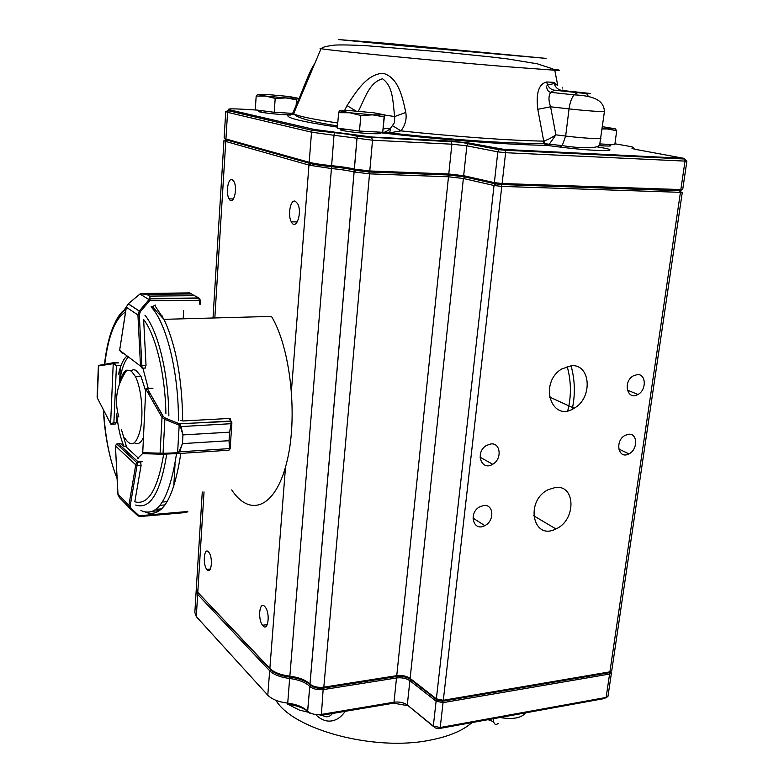 <?xml version="1.0" encoding="UTF-8"?>
<svg xmlns="http://www.w3.org/2000/svg" width="784" height="784" viewBox="0 0 784 784"><rect width="100%" height="100%" fill="white"/><g stroke="black" fill="none" stroke-linecap="round" stroke-linejoin="round"><path stroke-width="1.18" d="M609.364 145.109C612.539 145.961 610.638 146.226 603.651 145.902L598.76 145.579M290.619 114.885L283.877 114.631C268.442 113.788 251.341 111.093 261.239 111.103M292.599 113.925L293.882 114.258M377.976 132.418C382.857 133.623 380.142 134.015 369.832 133.574C351.604 132.682 330.877 129.086 344.499 129.233M314.58 64.014C311.013 68.032 305.064 83.917 299.88 96.677L292.853 112.984L288.394 114.974L294.02 114.199M344.637 110.446L347.028 105.615C355.946 91.944 366.765 74.059 382.994 73.294C398.409 77.322 402.476 97.069 405.789 112.445C406.896 119.129 405.269 125.264 400.908 130.869L389.599 132.859L380.74 132.77C384.16 132.849 387.492 131.291 390.716 128.086L394.44 122.637L394.724 116.561C392.627 101.361 393.411 86.632 382.504 78.763C369.146 82.673 365.275 97.765 358.376 111.24M543.038 141.11L543.704 141.002L537.795 109.29C535.835 93.031 538.784 83.937 546.644 81.997L553.778 82.33L557.738 85.338L554.102 83.623C555.533 87.602 558.218 89.886 562.167 90.474L554.562 90.209L550.672 92.345C548.447 95.707 548.418 100.528 550.593 106.8L555.895 134.848L549.476 143.942L547.742 145.079L546.566 145.344L543.831 143.384L543.038 141.11C511.188 140.61 453.044 136.475 400.908 130.869L392.745 125.803M563.314 90.601C562.814 85.975 562.765 85.966 563.157 90.581M571.409 365.716L561.726 368.97C538.392 383.013 551.564 423.066 574.113 408.248C592.88 398.262 590.96 363.952 571.409 365.716M555.444 487.472L548.251 489.667C524.633 501.005 532.895 541.097 555.915 528.926C576.122 520.498 575.985 484.649 555.444 487.472M490.98 443.93L486.462 445.449C474.712 452.123 481.268 471.566 492.685 464.265C502.142 459.287 500.829 442.735 490.98 443.93M628.68 434.258L625.269 435.287C614.401 440.637 618.282 459.894 628.925 453.858C637.96 449.732 637.823 433.121 628.68 434.258M483.757 505.504L479.926 506.719C468.068 512.667 473.242 532.189 484.826 525.613C494.704 521.046 493.871 504.043 483.757 505.504M637.265 374.615L633.335 375.85C622.496 381.779 627.396 401.085 637.96 394.489C646.722 390.03 646.202 373.713 637.265 374.615M567.185 366.422C571.271 381.416 571.458 396.185 567.753 410.738M572.183 409.268C575.378 394.822 575.005 380.309 571.075 365.736M345.048 711.353C339.913 719.83 327.673 726.699 315.589 714.489M208.387 551.789C204.085 547.154 202.566 564.255 206.8 569.409C211.2 575.828 213.415 558.041 208.897 552.377L208.387 551.789M295.284 201.223C290.501 199.067 287.434 215.267 291.325 221.823C295.98 231.378 302.624 212.474 297.616 203.615L295.284 201.223M232.084 179.614C228.007 177.733 225.616 193.334 229.095 198.842C233.171 206.79 238.169 188.572 233.818 181.349L232.084 179.614M264.629 606.355C259.533 600.916 257.573 619.046 262.552 625.25C267.736 632.894 270.666 614.048 265.315 607.169L264.629 606.355M202.272 491.999L196.333 588.363L197.793 592.341L269.863 668.419C273.9 672.368 280.515 674.946 289.727 676.151C298.89 677.327 305.642 679.953 309.954 684.03L310.003 684.069C313.296 686.755 317.902 687.793 323.821 687.186L396.753 675.661C402.055 675.083 406.514 675.994 410.13 678.395L436.374 698.838L443.313 700.279L609.903 671.839L611.745 670.81L682.286 192.394L501.78 186.406L494.038 185.514L463.373 178.497L448.487 176.792L369.529 173.852L353.721 171.912C348.625 170.618 341.148 169.481 331.289 168.511L309.602 165.267L225.772 141.463L223.969 140.424L226.635 139.826M271.137 669.605L271.137 669.595C274.939 673.319 281.162 675.739 289.796 676.876C298.665 677.993 305.476 680.463 310.219 684.285M610.109 671.8L608.815 672.535L442.352 700.994L437.501 699.985L411.247 679.522C407.082 676.768 401.957 675.72 395.871 676.386L323.008 687.911C317.981 688.43 314.07 687.548 311.277 685.265L310.464 684.491M610.834 671.584L611.344 673.182L609.58 674.054L443.048 702.64L436.11 701.2L409.885 680.698C406.269 678.297 401.81 677.386 396.508 677.964L323.616 689.548C317.696 690.155 313.09 689.116 309.798 686.431L309.758 686.382C305.437 682.296 298.694 679.669 289.531 678.483C280.329 677.278 273.714 674.701 269.676 670.741L197.666 594.439L196.127 591.146L196.363 589.882M197.499 592.008L270.676 669.673C274.557 673.466 280.907 675.945 289.737 677.102C299.263 678.327 306.27 681.051 310.768 685.294L310.807 685.343C313.767 687.754 317.912 688.695 323.243 688.146L396.116 676.602C401.947 675.965 406.847 676.964 410.826 679.61L437.07 700.073L442.617 701.219L609.109 672.75L610.628 671.653M322.283 715.184C326.173 717.811 329.574 717.242 332.485 713.469M225.743 111.661L224.126 137.935L225.929 138.964L309.19 162.278C313.884 163.523 321.332 164.65 331.524 165.659C341.667 166.669 349.262 167.815 354.309 169.119L369.783 170.971L448.781 173.989L463.667 175.694L494.361 182.633L502.113 183.515L682.688 189.64M681.825 189.836L679.944 190.747L501.348 184.524L495.155 183.809L464.451 176.841L448.085 174.969L369.146 171.97L355.221 170.314C349.978 168.952 342.079 167.747 331.534 166.708C321.763 165.738 314.619 164.65 310.101 163.444L226.782 140.003L225.4 138.807M562.432 90.503L585.011 92.904C596.173 94.07 588.51 93.835 577.592 92.659L574.006 94.844C571.546 98.088 569.89 102.773 569.047 108.888L565.666 136.053L562.236 145.589L559.923 147.059L546.566 145.344C509.904 144.922 438.491 139.572 380.74 132.77L378.172 132.222M384.689 115.032L394.724 116.561L405.789 112.445M356.044 111.054L347.028 105.615M293.735 113.847L293.069 113.807L293.657 113.739M299.664 97.236L299.88 96.677M553.778 82.33L554.102 83.623L547.546 84.907L546.644 81.997M577.592 92.659L554.562 90.209C551.426 89.768 549.084 88.004 547.546 84.907L546.566 86.367C546.909 89.925 548.281 91.914 550.672 92.336L574.006 94.844C596.32 95.893 603.749 101.469 604.454 111.495C603.513 112.034 584.06 110.613 569.047 108.888L550.593 106.8L537.795 109.29M383.503 128.87L390.726 128.096L389.599 132.859C444.744 139.16 510.149 144.001 543.831 143.384L545.341 143.795L543.704 141.002C547.232 140.013 551.289 137.955 555.895 134.848L565.666 136.053C580.581 137.935 599.956 139.189 600.936 138.356L600.975 138.102M604.464 111.318L599.868 143.423C601.828 149.381 578.768 148.284 562.236 145.589L545.341 143.795L547.742 145.079M338.619 112.68L337.345 128.115L359.493 131.055L382.719 132.3L384.542 114.856L384.121 116.865L372.645 114.866L384.542 114.856L373.86 112.798L351.624 110.76L339.452 110.711L349.791 112.759L338.619 112.68L339.452 110.711M372.645 114.866L349.791 112.759L360.836 115.483L372.645 114.866M382.719 132.3L384.121 116.865M359.493 131.055L360.836 115.483M298.371 100.421L298.488 98.804L297.606 98.137L296.538 99.793L285.993 97.941L275.194 98.421L265.727 96.079L256.182 96.079L257.573 94.462L265.727 96.079L285.993 97.941L297.606 98.137L289.159 96.51L269.382 94.697L257.573 94.462M275.194 98.421L274.214 112.288L255.261 109.838L256.182 96.079M274.214 112.288L292.589 113.366M296.087 105.781L296.538 99.793M599.721 143.913L614.823 144.717L616.694 130.703L607.267 128.948L602.161 128.988M615.234 128.782L616.694 130.703M602.22 128.596L615.195 128.762L602.465 126.704M289.864 704.551L289.806 705.257L299.361 710.069L309.21 712.46M124.676 437.893C131.33 448.174 136.651 444.949 140.65 428.221C143.658 412.051 141.169 387.688 135.426 376.545L131.3 371.028L126.841 370.126C123.696 371.528 121.265 376.046 119.57 383.69M145.677 391.049L141.002 376.34L135.985 370.264L133.407 369.685L130.938 370.754M134.476 442.872C137.778 444.861 140.728 443.176 143.325 437.815M113.798 362.659L98.745 365.373L114.023 362.62L116.434 365.756L113.229 363.717L110.613 423.625L113.896 422.752L111.544 424.536L110.681 424.026M98.392 365.883L97.108 397.076L97.667 398.644M116.865 443.95L118.462 443.724L116.738 444.009L115.424 445.861L135.71 464.794L136.651 462.472L137.847 461.629L136.994 465.745L141.081 465.461M138.984 515.725L139.395 516.587L186.043 512.52L187.219 511.531L137.945 515.862L129.909 508.365L128.899 505.327L130.203 505.856L130.948 508.228L138.984 515.725M144.099 511.903L142.815 511.442M115.444 445.665L117.865 494.067L119.472 497.654L129.693 508.14M187.866 511.188L187.219 511.531M187.856 511.246L187.18 511.697M137.945 515.862L139.268 516.284M129.909 508.365L130.948 508.228M146.853 388.57L152.968 388.237M177.635 453.593L228.967 450.212L229.438 448.595L179.585 451.849L177.478 453.603L176.949 452.77L178.997 451.731L182.447 443.577L179.585 451.849L178.997 451.731M182.447 443.617L229.036 440.677L230.084 448.311L229.438 448.595L229.026 440.716L182.447 443.617L182.956 434.953L180.438 426.614L179.183 425.31L179.928 424.369L181.045 426.516L182.956 434.914L229.604 432.151L231.113 423.703L230.937 421.037L229.3 418.46L183.358 420.949L180.369 420.43M178.262 453.426L177.615 452.652L179.183 425.31L178.546 424.957L179.183 423.752L179.928 424.369M230.084 448.311L230.124 448.977M231.839 422.037L229.604 432.19L182.956 434.914M163.523 454.152L161.2 454.201L160.093 453.162L163.033 453.328L164.875 419.352L162.014 417.402L163.052 416.441L165.522 418.156L179.183 423.752L231.643 421.312M145.775 389.099L142.737 452.623L145.775 389.08L147.02 388.149M228.967 450.212L230.133 448.86L231.888 422.821L230.937 421.037M177.449 453.603L163.562 454.152L163.033 453.328L176.949 452.77M231.741 421.792L230.917 421.018L179.35 423.86L165.522 418.156M231.75 423.654L180.438 426.614M178.546 424.957L164.875 419.352L165.483 418.195L163.072 416.441L147.274 388.472L163.248 416.412M149.989 299.9L148.98 299.606L149.538 296.107L150.263 298.822L149.626 300.772L140.356 311.63L139.307 314.835L141.875 366.275L142.404 368.157L145.412 368.059M142.12 368.206L140.483 366.04L119.648 350.34L121.736 352.81L120.403 350.909M152.439 306.701L155.31 305.054M199.891 304.506L199.009 298.322L194.559 295.695L149.548 296.117L146.677 294.353L140.199 293.853M141.345 293.451L146.657 294.343L191.482 293.961L189.689 292.893L140.993 293.5M149.548 296.117L194.55 295.695L198.95 297.998M149.636 298.567L198.656 297.959L200.263 300.056M190.718 293.324L191.502 293.971L146.657 294.343M139.307 314.835L137.925 314.933L139.307 310.983L128.282 303.79L126.4 306.916M199.665 300.007L200.273 300.252M200.537 304.172L200.341 300.272L149.626 300.772L148.588 300.135L148.98 299.606L139.964 294.02L128.351 303.731M140.356 311.63L139.317 310.983L148.578 300.135L139.238 311.062L128.204 303.859L126.293 307.093L119.746 349.556M163.68 454.152C157.692 489.657 148.068 505.533 134.799 501.78L141.071 465.559L140.64 461.874M145.001 368.029L146.02 365.295L143.639 319.509C155.663 334.856 165.218 373.997 165.904 413.491M155.31 305.27L154.673 305.29L163.954 319.333L271.489 316.413C290.825 348.37 298.204 418.293 286.562 463.128C275.164 508.326 249.753 517.362 231.721 489.931M190.924 298.038L192.08 298.39M200.528 303.878L199.881 304.192M230.388 420.175L230.408 418.558L229.398 418.607M186.866 420.763L182.946 420.959M165.091 504.876L160.005 505.357M162.386 502.054L167.208 501.662M183.652 310.474L183.182 318.804M175.057 463.746L173.764 486.844M149.166 394.852L148.627 390.844M148.254 388.433L142.894 368.147M151.4 388.296L150.41 388.345M137.308 458.689L142.953 453.279M120.089 447.115L120.021 445.959M112.729 424.164L115.238 424.036L116.346 422.615L116.738 413.923C117.914 426.741 120.285 437.511 123.833 446.223L120.403 443.607M127.106 355.956C123.382 358.905 120.511 365.079 118.482 374.458M121.442 429.603L126.293 446.067L123.833 446.223M128.4 356.936C125.215 360.277 122.725 366.089 120.932 374.36L119.972 374.399M596.84 146.833C610.814 149.058 613.647 150.322 605.336 150.636C593.821 150.538 578.68 149.342 559.923 147.059M586.55 93.492L588.48 96.579M389.638 43.571L338.276 39.543L400.859 45.648L546.046 58.379L389.638 43.571M552.955 69.139C560.825 70.158 561.422 70.521 554.768 70.227L505.425 66.591C434.375 60.75 326.536 50.176 321.058 48.637C319.568 48.343 319.754 48.216 321.616 48.236M292.853 112.984L293.628 113.69C297.45 116.052 312.159 119.158 337.767 123.01M499.888 717.517C512.952 719.634 521.478 718.085 525.456 712.881M498.32 723.436C495.204 725.602 493.538 724.034 493.312 718.712M275.89 700.298C293.138 729.62 374.38 751.65 430.004 740.165C448.791 736.529 462.785 730.678 471.988 722.593M196.137 591.401L194.844 612.48L196.294 616.587L267.775 695.183C271.783 699.259 278.369 701.905 287.512 703.111C296.636 704.297 303.33 706.992 307.612 711.196L307.661 711.245C310.925 714.008 315.501 715.067 321.401 714.41L393.999 702.199C399.272 701.592 403.711 702.513 407.298 704.983L433.317 726.062L440.216 727.523L606.14 697.437L604.337 698.554L439.971 728.405M442.617 701.219L443.048 702.64L440.216 727.523L438.628 728.65L435.189 727.924L433.317 726.062L436.11 701.2L437.07 700.073M433.307 726.396L407.298 704.983L409.885 680.698L410.826 679.61M407.317 705.61L393.725 703.189M396.116 676.602L396.508 677.964L393.999 702.199L392.549 703.346L320.058 715.567L321.401 714.41L323.243 688.146M310.768 685.294L309.758 686.382L307.612 711.196L309.729 713.136L308.612 712.068M307.838 711.421C302.908 707.707 296.176 705.316 287.65 704.248L289.737 677.102M337.434 127.126C300.919 121.579 284.572 117.522 288.394 114.974L290.511 115.032M293.824 113.954L293.069 113.807M257.152 110.083L241.923 109.182C230.133 108.564 226.174 108.819 230.035 109.936L314.276 129.468L371.43 136.984L450.712 141.061L469.42 143.09L504.357 149.46L683.628 158.28L638.078 149.852C632.463 148.823 630.689 148.137 632.747 147.804C634.383 147.529 632.972 146.98 628.513 146.177L614.95 143.776M679.62 190.737L680.414 192.501L609.903 671.839L608.815 672.535M501.054 184.505L501.78 186.406L443.313 700.279L442.352 700.994M495.547 183.887L494.038 185.514L436.374 698.838L437.501 699.985M464.834 176.929L463.373 178.497L410.13 678.395L411.247 679.522M447.821 174.959L448.487 176.792L396.753 675.661L395.871 676.386M368.901 171.961L369.529 173.852L323.821 687.186L323.008 687.911M355.691 170.432L354.113 172.01L310.003 684.069M355.642 170.422L354.064 172L309.954 684.03M331.583 166.708L289.796 676.876M310.513 163.552L308.965 165.091L291.462 390.373M285.503 467.127L269.863 668.419M227.154 140.111L225.772 141.463L214.826 317.951M204.026 491.882L197.793 592.341M310.386 684.432L311.228 685.226M267.775 695.183L269.676 670.741L270.676 669.673M197.96 618.419L196.294 616.587L197.666 594.439L198.568 593.498M606.052 697.829L607.972 696.368L606.14 697.437L609.58 674.054L609.109 672.75M611.422 673.025L608.031 695.976M307.661 711.245L309.798 686.431L310.807 685.343M323.547 687.431L322.988 687.294M312.189 685.588L311.571 685.539M493.616 721.721L488.02 719.673M686.872 161.19L505.621 152.713L497.82 151.861L466.852 145.824L451.868 144.197L372.527 140.209L334.004 135.289L331.534 166.708M359.748 135.671L357.788 136.524L356.955 138.454L354.309 169.119L355.221 170.314M359.797 135.681L357.847 136.534L357.004 138.464L354.368 169.138L355.279 170.324L353.721 171.912M371.43 136.984L372.527 140.209L369.783 170.971L369.146 171.97M450.712 141.061L451.496 141.747L451.868 144.197L448.781 173.989L448.085 174.969M469.42 143.09L467.872 143.707L466.852 145.824L463.667 175.694L464.451 176.841M500.457 149.038L498.879 149.685L497.82 151.861L494.361 182.633L495.155 183.809M504.357 149.46L505.249 150.244L505.621 152.713L502.113 183.515L501.348 184.524M683.628 158.28L684.608 159.015L685 161.298L680.806 189.826L679.944 190.747M639.244 156.094L639.146 156.79M629.199 155.604L629.101 156.3M240.747 112.416L240.668 113.592M334.503 132.222L334.004 135.289L311.522 132.182L227.576 112.328L225.929 138.964L226.782 140.003M227.576 112.328L225.753 111.495L228.252 110.691L227.576 112.328M314.276 129.468L312.297 130.34L311.522 132.182L309.19 162.278L310.101 163.444M230.035 109.936L228.252 110.691L312.297 130.34L334.347 132.702C345.107 133.682 352.918 134.956 357.788 136.524L451.496 141.747C458.023 141.855 463.481 142.502 467.872 143.707L498.879 149.685L505.249 150.244L684.608 159.015L686.872 161.259L682.678 189.718M634.638 149.166L632.747 147.804M116.346 422.625L113.896 422.752L116.434 365.756L120.364 365.618M114.082 362.62L118.149 362.492M120.618 374.38L120.334 380.583M119.55 383.748L120.275 367.627M114.258 362.698L113.229 363.717L98.627 365.912L97.314 397.958L110.475 423.429M118.462 362.914L113.592 362.972L113.092 363.678M155.987 509.355L161.671 508.875M159.613 510.649L153.007 511.207M141.884 461.355L137.847 461.629L118.462 443.724L120.971 443.577M138.425 458.189L125.264 446.135M117.904 494.087L128.899 505.327L135.671 465.216L136.994 465.745L130.203 505.856M135.671 465.216L137.073 465.049M229.751 419.166L229.839 418.587M161.014 454.201L143.982 453.701L142.894 452.701L160.093 453.162L162.014 417.402L145.932 389.246L146.314 388.452M143.374 453.544L142.894 452.701M229.026 440.716L229.604 432.151M146.089 389.432L147.108 388.492L146.314 388.443M141.875 366.275L140.483 365.569L146.02 365.344M122.52 353.153L123.353 353.133M140.483 365.569L137.925 314.933L126.342 307.269L119.658 350.183M148.588 300.135L150.263 298.812L199.009 298.322L200.322 300.086L200.479 304.182M194.559 295.695L191.482 293.961M119.687 349.919L121.736 352.81L122.872 352.771M115.865 321.009C118.903 315.021 122.294 310.925 126.038 308.729M144.922 315.168C157.986 330.73 168.452 373.321 168.854 415.853M166.757 454.024C160.436 492.92 150.077 509.923 135.671 505.023M176.518 453.642C169.481 499.006 157.613 517.959 140.904 510.492M151.047 306.887C166.316 322.479 178.752 372.175 178.429 420.704M123.049 311.591L126.312 306.956M151.841 306.23L163.954 319.333C175.93 344.931 182.172 378.809 182.672 420.949M180.8 453.377C173.901 498.781 162.082 518.4 145.344 512.217M117.051 478.475C109.672 459.816 105.174 437.011 103.557 410.052M104.723 364.452C108.231 335.915 115.16 318.431 125.528 312.022M337.532 125.901C311.179 121.834 296.538 117.767 293.628 113.69L321.058 48.637C323.282 47.324 322.792 46.756 334.239 45.129C340.589 44.737 351.203 44.923 366.069 45.688L440.324 51.803L490.451 56.889L507.816 58.957L537.354 63.827L551.897 68.58L554.768 70.227L557.738 85.338M549.349 396.929L574.113 408.248M533.571 515.696L555.915 528.926M480.033 457.16L492.685 464.265M618.723 448.997L628.925 453.858M472.928 518.048L484.826 525.613M627.327 390.069L637.96 394.489M210.426 569.017L206.8 569.409M297.322 221.931L291.325 221.823M233.534 198.96L229.095 198.842M267.305 624.623L262.552 625.25M223.969 140.424L213.013 318M311.121 163.709L309.602 165.267M355.818 170.461L354.25 172.049M680.267 190.757L681.306 192.511M196.647 590.715L196.127 591.146L196.196 590.45M610.52 672.045L611.344 673.182M633.511 155.81L633.423 156.506M126.841 370.136C116.669 384.679 114.003 400.301 118.835 417M141.002 376.34L135.426 376.545M120.403 380.358L120.667 374.37M161.543 509.002L155.81 509.492M136.641 462.491L142.129 461.688M115.375 445.753L116.738 444.009L136.651 462.472M118.041 495.116L115.375 445.782M187.846 511.305L186.886 512.275M162.033 315.697L161.259 315.707M111.073 460.286C106.879 444.577 104.301 427.692 103.331 409.611M125.901 309.592C115.052 316.814 107.888 335.111 104.429 364.501"/></g></svg>
